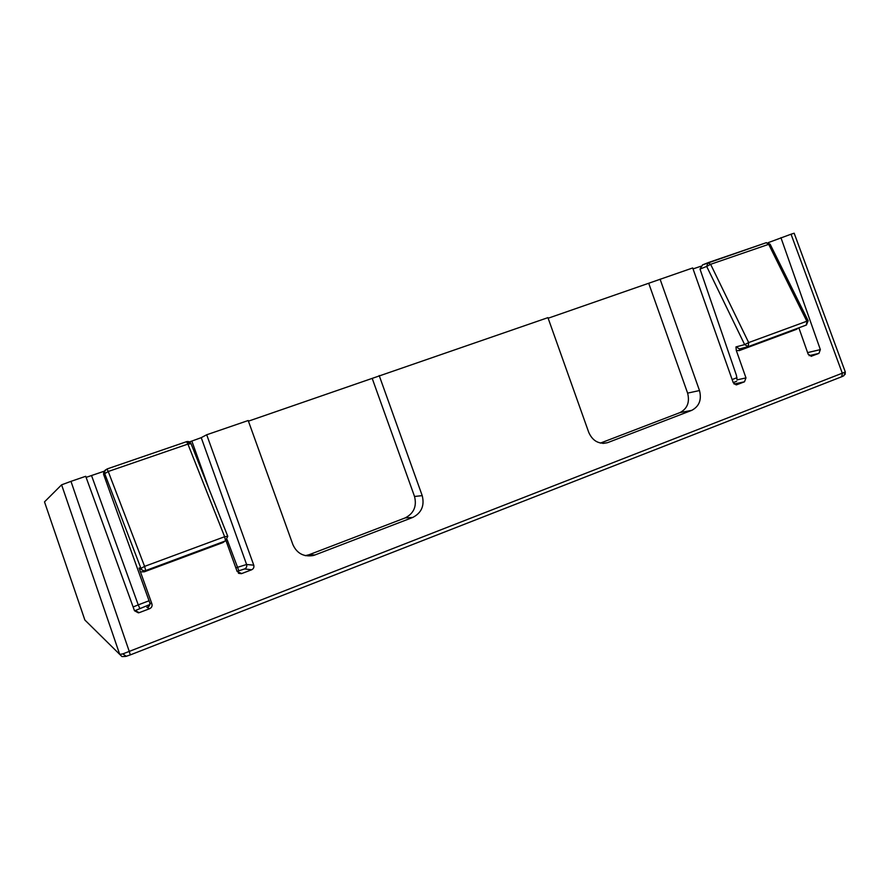 <?xml version="1.0" encoding="UTF-8"?>
<svg xmlns="http://www.w3.org/2000/svg" width="890" height="890" viewBox="0 0 890 890"><rect width="100%" height="100%" fill="white"/><g stroke="black" fill="none" stroke-linecap="round" stroke-linejoin="round"><path stroke-width="1.33" d="M84.862 620.007L119.727 654.384L122.865 653.894L845.322 372.009L845.088 374.501M124.511 656.497L121.975 656.575L119.727 654.384L61.599 484.828L44.5 501.882L84.873 620.041L86.43 621.576M736.141 384.858L733.271 382.745L692.698 267.957L548.14 318.231M700.719 266.288L693.032 268.925M841.617 376.782L130.329 654.895L841.617 376.782L842.407 373.522L791.043 234.204L768.237 242.636M791.043 234.204L794.158 233.213L845.322 372.009M61.599 484.828L70.966 481.357L129.35 651.702L130.296 654.906L126.402 656.219M149.898 604.51L135.213 610.562L139.185 612.676L134.435 610.573L85.718 476.295L70.966 481.357M103.997 471.288L86.108 477.374M305.259 555.683L309.097 554.715L314.971 554.971L313.291 555.527C303.69 557.062 296.904 553.435 292.91 544.647L248.188 420.525L206.691 434.765L201.229 437.657L189.448 441.93M602.652 443.376L607.358 442.731C598.892 444.455 592.707 441.051 588.791 432.495L547.94 317.641L248.421 421.159M145.771 570.523L225.548 540.875L224.636 536.726L187.912 444.088L108.235 471.5L144.592 566.385L140.943 568.376L104.709 473.636L103.596 474.392L149.854 603.042L151.923 603.921L139.062 568.009L142.7 570.368M151.923 603.921C152.446 606.068 151.689 607.648 149.676 608.671L146.883 607.369L147.896 606.991M139.185 612.676L149.676 608.671M807.597 352.607L820.346 349.614L780.931 237.674M820.346 349.614L818.922 353.397L809.121 355.666M811.024 356.323L818.922 353.397M811.624 356.189L808.176 354.242L798.864 327.82M748.423 346.566L806.207 325.084L807.041 321.657L768.693 244.327L710.62 264.297L748.679 342.572L744.652 344.608L706.693 266.433L700.007 269.058L736.419 375.324L737.087 379.863L745.976 377.905L736.286 350.449L735.952 346.922L739.546 348.913L747.778 346.755M745.976 377.905L744.485 381.799L734.083 384.035M736.853 384.703L744.485 381.799M600.383 443.098L679.927 412.615C687.336 408.699 689.906 402.202 687.614 393.124L699.495 390.543L660.069 279.16M699.495 390.543C701.821 399.777 699.217 406.385 691.708 410.368L679.927 412.615M607.992 442.508L691.708 410.368M309.097 554.715L405.206 517.891C413.85 513.419 416.954 506.276 414.529 496.475L422.216 495.63L379.196 375.558M422.216 495.63C424.697 505.62 421.537 512.885 412.76 517.446L405.206 517.891M314.971 554.971L412.76 517.446M235.828 567.853L246.608 564.494L253.761 565.172L206.691 434.765M253.761 565.172C254.273 567.264 253.572 568.799 251.659 569.778L244.55 568.955L237.085 571.347M238.353 573.115L241.691 573.572L251.659 569.778M241.691 573.572L237.141 571.491L226.016 540.675M414.529 496.475L372.287 378.617M687.614 393.124L648.843 283.643M149.854 603.042C150.01 605.367 149.053 606.802 146.972 607.347L146.883 607.369M103.596 474.392L103.741 471.756L105.61 469.831M700.007 269.058L702.544 264.886L708.051 262.695M798.219 328.054L796.606 329.289L739.212 350.627L736.286 350.449M796.606 329.289L796.483 328.699M225.137 541.031L222.901 542.589L144.247 571.836L140.286 571.825M225.604 540.853L227.773 536.225L224.636 536.726L144.592 566.385L145.738 570.535C143.513 571.124 141.922 570.401 140.943 568.376L139.062 568.009M106.978 468.997L186.544 441.685L187.912 444.088L191.083 443.765L227.729 536.214M735.952 346.922L744.652 344.608L748.234 346.633L748.679 342.572L808.142 320.756L770.095 244.16L766.234 242.703L768.693 244.327L770.095 244.16M845.266 372.131L843.898 375.691L841.862 376.693M122.865 653.894L126.269 656.286L130.296 654.906M103.741 471.756L107.023 468.986L108.235 471.5L104.709 473.636L104.786 471.021L107 468.986L186.499 441.696L190.994 443.654M708.34 262.583L766.234 242.703M736.62 381.309L733.215 382.6M732.136 379.552L736.998 377.705M244.55 568.955C246.43 568.02 247.12 566.529 246.608 564.494L201.229 437.657M238.809 570.69L227.161 539.729M208.638 487.998L191.851 441.106M133.133 606.98L138.239 604.877L91.537 475.572M139.786 608.36L138.239 604.877L149.142 600.739M138.44 612.876L134.512 610.763L135.213 610.562M191.094 443.899L191.083 443.765C190.126 441.896 188.624 441.195 186.544 441.685L186.499 441.696M706.693 266.433L707.884 262.772L710.62 264.297L706.693 266.433M222.901 542.566L222.689 541.943M144.236 571.814L143.891 570.746M739.212 350.593L739.468 348.936M806.429 325.006L808.142 320.756M313.291 555.527L307.439 555.249M607.358 442.731L603.32 443.387M44.5 501.882L84.862 620.03M125.802 656.408L121.975 656.575M736.787 384.725L736.208 384.858M241.357 573.683L238.631 573.316M766.401 242.659L702.544 264.886M147.818 607.024L146.972 607.347"/></g></svg>
